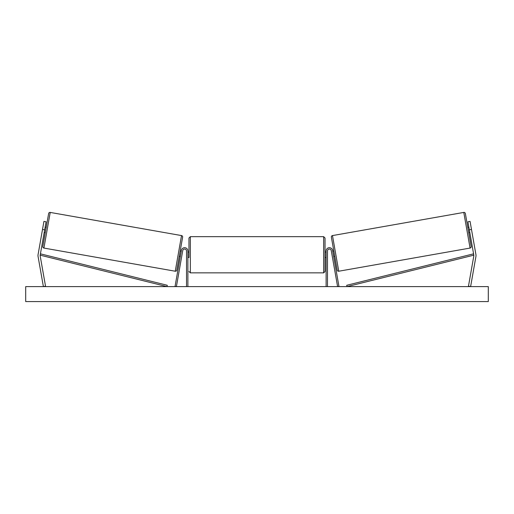 <?xml version="1.0" encoding="UTF-8"?>
<svg xmlns="http://www.w3.org/2000/svg" width="514" height="514" viewBox="0 0 514 514"><rect width="100%" height="100%" fill="white"/><g stroke="black" fill="none" stroke-linecap="round" stroke-linejoin="round"><path stroke-width="0.77" d="M187.88 286.606L187.88 250.96A3.264 3.264 0 0 0 181.403 250.395L175.056 286.369L176.398 286.606L182.74 250.626A1.902 1.902 0 0 1 184.783 249.065A1.902 1.902 0 0 1 186.524 250.96L186.524 286.606M37.978 255.554A4.356 4.356 0 0 0 38.042 256.313L43.388 286.606L45.534 286.227L40.188 255.933A2.178 2.178 0 0 1 40.188 255.175L166.966 286.606L167.294 285.289L40.516 253.858L40.188 255.175L44.66 229.822L42.514 229.443L38.042 254.796A4.356 4.356 0 0 0 37.978 255.554M42.514 229.443L43.934 221.405L46.08 221.785L44.66 229.822M475.958 254.796A4.356 4.356 0 0 1 475.958 256.313L470.612 286.606L468.466 286.227L473.812 255.933A2.178 2.178 0 0 0 473.812 255.175L347.034 286.606L346.706 285.289L473.484 253.858L473.812 255.175L469.34 229.822L471.486 229.443L475.958 254.796M471.486 229.443L470.066 221.405L467.92 221.785L469.34 229.822M326.12 286.606L326.12 250.96A3.264 3.264 0 0 1 332.597 250.395L338.944 286.369L337.602 286.606L331.26 250.626A1.902 1.902 0 0 0 329.217 249.065A1.902 1.902 0 0 0 327.476 250.96L327.476 286.606M187.88 257.488L188.972 257.488L188.972 238.033L188.972 252.046L187.88 252.046M188.972 238.033L190.334 236.671L190.334 272.863L323.666 272.863L323.666 236.671L325.028 238.033L325.028 271.508L325.028 257.488L326.12 257.488M187.88 256.711L187.88 252.824M326.12 256.711L326.12 252.824M50.211 212.423L43.928 248.069A1.362 1.362 0 0 1 42.823 246.495L48.637 213.528A1.362 1.362 0 0 1 50.211 212.423L181.526 235.579A1.362 1.362 0 0 1 182.631 237.153L176.816 270.12A1.362 1.362 0 0 1 175.242 271.225L181.526 235.579M43.928 248.069L175.242 271.225M44.185 232.501L45.258 232.688M45.129 227.143L46.202 227.329M44.32 231.737L44.994 227.908M179.251 256.319L180.324 256.505M180.459 255.741L181.134 251.911M180.196 250.96L181.269 251.147M488.3 286.606L25.7 286.606L25.7 301.577L488.3 301.577L488.3 286.606M469.815 232.501L468.742 232.688L471.177 246.495L465.363 213.528L467.798 227.329L468.871 227.143M471.177 246.495A1.362 1.362 0 0 1 470.072 248.069L338.758 271.225L332.474 235.579A1.362 1.362 0 0 0 331.369 237.153L337.184 270.12A1.362 1.362 0 0 0 338.758 271.225M465.363 213.528A1.362 1.362 0 0 0 463.789 212.423L332.474 235.579M334.749 256.319L333.676 256.505M333.804 250.96L332.731 251.147M333.541 255.741L332.866 251.911M469.68 231.737L469.006 227.908M463.789 212.423L470.072 248.069M190.334 236.671L323.666 236.671M325.028 252.046L326.12 252.046M323.666 272.863L325.028 271.508M190.334 272.863L188.972 271.508"/></g></svg>
